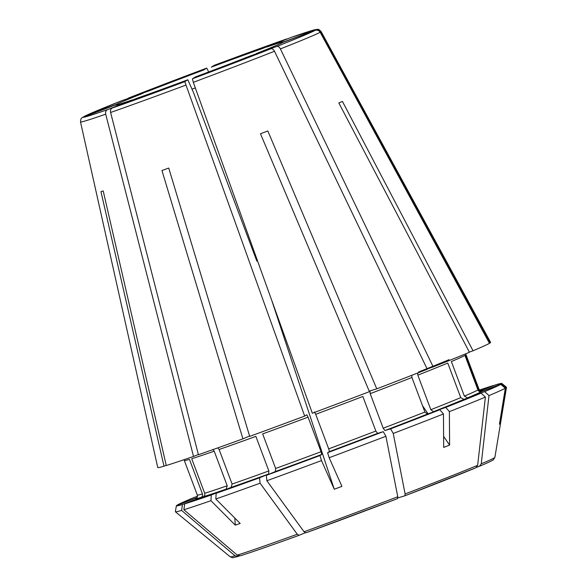 <?xml version="1.0" encoding="UTF-8"?>
<svg xmlns="http://www.w3.org/2000/svg" width="587" height="587" viewBox="0 0 587 587"><rect width="100%" height="100%" fill="white"/><g stroke="black" fill="none" stroke-linecap="round" stroke-linejoin="round"><path stroke-width="0.88" d="M490.211 342.881L320.884 31.823C319.666 29.944 317.985 29.313 315.857 29.93L283.682 41.948A89.965 1.805 159.4 0 0 283.785 41.824A89.965 1.805 159.4 0 0 266.85 47.019L291.842 37.157L316.87 29.357C318.007 29.849 317.589 28 321.111 31.537L490.622 342.412A177.81 3.566 -20.6 0 1 490.211 342.881L489.404 343.182M465.814 353.778L465.983 354.607A150.455 3.016 -20.6 0 1 465.667 354.966L478.662 389.526C479.396 391.023 480.57 391.558 482.169 391.133L501.452 383.935A173.869 3.485 -20.6 0 0 501.826 383.458A173.869 3.485 -20.6 0 0 495.751 384.801L480.408 390.678M501.452 383.935L506.067 387.75A176.863 3.544 -20.6 0 0 506.486 387.339A176.863 3.544 -20.6 0 0 506.456 387.259L501.826 383.458M280.41 48.919L433.199 366.904A177.81 3.566 -20.6 0 0 469.439 352.273L338.838 102.945A138.591 2.781 159.4 0 0 342.434 101.434L473.034 350.769A177.81 3.566 -20.6 0 0 489.485 343.329L320.164 32.27C318.939 30.392 317.266 29.761 315.131 30.377L282.963 42.396A89.965 1.805 159.4 0 1 256.152 53.63L276.741 46.461C278.128 46.153 279.353 46.975 280.41 48.919A128.516 2.575 -20.6 0 0 320.164 32.27M479.506 390.032A173.869 3.485 -20.6 0 1 493.498 385.483L480.195 390.575M286.852 38.896L261.949 48.728A89.965 1.805 159.4 0 0 211.327 67.131L214.38 65.252A124.451 2.495 -20.6 0 1 286.852 38.896L214.38 65.252M476.644 467.303L479.396 466.305L481.245 463.818L488.993 395.587L484.686 391.632L467.575 397.854L464.354 396.115A150.455 3.016 -20.6 0 0 477.935 389.973C478.676 391.47 479.843 392.006 481.45 391.58L500.726 384.382L505.341 388.198L499.434 424.218L500.161 423.77L499.61 423.161M477.935 389.973L464.948 355.414A150.455 3.016 -20.6 0 1 451.359 361.555L464.354 396.115M460.758 397.626L447.764 363.06A150.455 3.016 -20.6 0 1 417.834 375.144L430.829 409.711L433.419 411.7L445.76 407.407A173.869 3.485 -20.6 0 0 481.091 393.136L463.979 399.358L460.758 397.626A150.455 3.016 -20.6 0 1 430.829 409.711M397.869 497.908L404.913 495.788A138.4 2.774 -20.6 0 0 475.8 467.81L477.649 465.322L485.398 397.098L481.091 393.136M475.8 467.81L404.913 495.788M445.76 407.407L449.378 411.641A176.863 3.544 -20.6 0 0 485.398 397.098M250.231 55.963A89.965 1.805 159.4 0 1 195.471 76.919L192.426 78.797L193.314 82.327L312.335 413.233A177.81 3.566 -20.6 0 0 369.428 391.654L260.481 133.777A138.591 2.781 159.4 0 0 267.826 130.967L376.766 388.843A177.81 3.566 -20.6 0 0 427.277 369.245L274.489 51.26C273.432 49.308 272.214 48.494 270.82 48.794L250.231 55.963M315.711 414.305L328.698 448.864L329.417 451.579L327.597 452.702A173.869 3.485 -20.6 0 0 383.26 431.658L377.566 433.375L375.849 431.041L362.861 396.482A150.455 3.016 -20.6 0 1 315.711 414.305L314.507 411.898M327.597 452.702L329.16 457.721A176.863 3.544 -20.6 0 0 385.908 436.266L383.26 431.658M112.3 108.008A124.451 2.495 -20.6 0 0 184.78 81.659L187.825 79.773A89.965 1.805 159.4 0 1 137.197 98.183L112.3 108.008C110.752 108.8 110.187 110.29 110.605 112.477L198.413 454.734A177.81 3.566 -20.6 0 0 242.915 438.841L161.946 170.516A138.591 2.781 159.4 0 0 168.733 168.043L249.702 436.376A177.81 3.566 -20.6 0 0 304.682 416.095L306.862 414.752L308.058 417.166L321.052 451.726L321.771 454.433L319.944 455.556L321.507 460.582L334.267 489.235L271.781 300.493M219.112 449.503L232.1 484.062L231.087 487.401L216.17 493.293A173.869 3.485 -20.6 0 0 259.557 477.803L268.619 474.002L268.853 470.943L255.866 436.383A150.455 3.016 -20.6 0 1 219.112 449.503L217.792 447.888M216.17 493.293L215.833 499.001A176.863 3.544 -20.6 0 0 260.07 483.204L259.557 477.803M83.295 116.974A124.451 2.495 -20.6 0 0 107.399 109.718L132.302 99.885A89.965 1.805 159.4 0 1 115.375 105.124A89.965 1.805 159.4 0 1 115.463 104.963L82.29 117.532M197.305 495.039C197.401 496.785 197.181 497.725 196.652 497.871L176.753 505.4A173.869 3.485 -20.6 0 0 176.349 505.796A173.869 3.485 -20.6 0 0 182.454 504.526L200.959 497.446C202.383 496.727 202.882 495.56 202.449 493.946L189.454 459.386A150.455 3.016 -20.6 0 1 184.318 460.479L197.305 495.039A150.455 3.016 -20.6 0 0 202.449 493.946M176.349 505.796L175.374 511.71A176.863 3.544 -20.6 0 0 175.403 511.783A176.863 3.544 -20.6 0 0 181.596 510.411L182.454 504.526M116.189 104.515A89.965 1.805 159.4 0 1 143.001 93.282L122.338 100.472L86.135 115.448L116.189 104.515M197.481 496.037A173.869 3.485 -20.6 0 0 197.115 496.191L197.481 496.059M128.326 98.117L206.727 68.107A124.451 2.495 -20.6 0 0 128.326 98.117L148.922 90.948A89.965 1.805 159.4 0 1 203.674 69.992L206.727 68.107L208.319 71.196M417.673 373.009L417.834 375.144M433.199 366.904L427.167 369.003M449.378 411.641L449.605 445.093L443.611 436.376M428.106 413.828L422.53 405.727M397.553 498.605L305.944 532.82A138.4 2.774 -20.6 0 0 397.553 498.605L397.766 496.756L385.908 436.266M82.283 117.525C81.975 118.347 80.837 117.055 80.514 121.971L157.749 467.538A177.81 3.566 -20.6 0 0 164.008 466.195L100.957 191.641A138.591 2.781 159.4 0 0 103.217 190.958L166.268 465.52A177.81 3.566 -20.6 0 0 193.512 456.437L198.355 454.529M212.934 449.613L214.218 451.205A150.455 3.016 -20.6 0 1 191.714 458.704L204.702 493.271C205.142 494.878 204.643 496.044 203.219 496.763L184.707 503.851L183.856 509.729L237.258 555.119L240.31 555.772C251.295 552.352 270.893 545.536 299.121 535.307L297.257 534.236L260.07 483.204M204.702 493.271A150.455 3.016 -20.6 0 0 227.206 485.772L226.193 489.11L211.276 494.995L210.938 500.704L235.284 525.152L234.829 518.079M107.399 109.718C105.858 110.503 105.293 111.992 105.711 114.179L193.512 456.437M227.206 485.772L214.218 451.205M469.351 352.105L473.034 350.769M404.891 495.795L405.111 493.946L393.246 433.455L390.597 428.848L384.911 430.564L383.194 428.231L370.199 393.672L369.993 390.883L376.766 388.843M411.766 375.32L411.92 377.485L424.907 412.045L427.505 414.033L439.846 409.741L443.456 413.974L443.684 447.426L449.605 445.093M249.6 436.038L242.915 438.841M184.78 81.659L304.682 416.095M166.231 465.352L164.008 466.195M305.944 532.82L304.044 531.763L266.858 480.738L266.344 475.331L275.406 471.537L275.641 468.47L262.653 433.91A150.455 3.016 -20.6 0 0 308.058 417.166M196.814 497.717A153.185 3.067 -20.6 0 0 196.755 497.747L177.479 504.952A173.869 3.485 -20.6 0 1 193.519 497.695L197.467 496.264M239.496 555.904L238.249 556.381L234.998 555.794L181.596 510.411M238.249 556.381L238.014 556.461C229.495 558.501 233.839 557.775 230.258 556.836A141.364 2.832 -20.6 0 0 234.998 555.794M215.833 499.001L240.178 523.443L235.284 525.152M305.174 532.769L299.157 535.293M329.16 457.721L341.92 486.381L334.267 489.235M256.842 261.112L193.328 92.144L187.825 79.773M479.396 466.305L479.52 466.254C492.588 460.736 493.014 460.017 493.425 459.724L494.885 457.361L506.486 387.339M506.067 387.75L500.161 423.77M484.686 391.632A173.869 3.485 -20.6 0 0 500.726 384.382M488.993 395.587A176.863 3.544 -20.6 0 0 505.341 388.198M390.597 428.848A173.869 3.485 -20.6 0 0 439.846 409.741M393.246 433.455A176.863 3.544 -20.6 0 0 443.456 413.974M266.344 475.331A173.869 3.485 -20.6 0 0 319.944 455.556M266.858 480.738A176.863 3.544 -20.6 0 0 321.507 460.582M184.707 503.851A173.869 3.485 -20.6 0 0 211.276 494.995M183.856 509.729A176.863 3.544 -20.6 0 0 210.938 500.704M192.008 89.173A82.063 1.644 159.4 0 1 195.317 87.918M482.169 391.133A153.185 3.067 -20.6 0 0 481.105 390.861M478.662 389.526A150.455 3.016 -20.6 0 0 478.97 389.166C480.21 390.656 480.995 391.221 481.333 390.861M315.857 29.93A124.451 2.495 -20.6 0 0 291.746 37.194M276.741 46.461A124.451 2.495 -20.6 0 0 315.131 30.377M192.426 78.797A124.451 2.495 -20.6 0 0 270.82 48.794M122.404 100.45A124.451 2.495 -20.6 0 0 84.014 116.534M418.509 372.019A153.185 3.067 -20.6 0 0 449.07 359.677M193.314 82.327A128.516 2.575 -20.6 0 0 274.489 51.26M370.199 393.672A150.455 3.016 -20.6 0 0 411.92 377.485M110.605 112.477A128.516 2.575 -20.6 0 0 185.661 85.181M80.514 121.971A128.516 2.575 -20.6 0 0 105.711 114.179M433.419 411.7A153.185 3.067 -20.6 0 0 463.979 399.358M467.575 397.854A153.185 3.067 -20.6 0 0 481.45 391.58M328.698 448.864A150.455 3.016 -20.6 0 0 375.849 431.041M329.417 451.579A153.185 3.067 -20.6 0 0 377.566 433.375M383.194 428.231A150.455 3.016 -20.6 0 0 424.907 412.045M384.911 430.564A153.185 3.067 -20.6 0 0 427.505 414.033M232.1 484.062A150.455 3.016 -20.6 0 0 268.853 470.943M231.087 487.401A153.185 3.067 -20.6 0 0 268.619 474.002M275.641 468.47A150.455 3.016 -20.6 0 0 321.052 451.726M275.406 471.537A153.185 3.067 -20.6 0 0 321.771 454.433M196.036 498.194A153.185 3.067 -20.6 0 0 200.959 497.446M203.219 496.763A153.185 3.067 -20.6 0 0 226.193 489.11M481.245 463.818A141.364 2.832 -20.6 0 0 494.885 457.361M405.111 493.946A141.364 2.832 -20.6 0 0 477.649 465.322M304.044 531.763A141.364 2.832 -20.6 0 0 397.766 496.756M240.509 555.698A138.4 2.774 -20.6 0 0 299.091 535.315M237.258 555.119A141.364 2.832 -20.6 0 0 297.257 534.236M256.424 257.796A82.063 1.644 -20.6 0 0 255.697 258.067M183.892 459.738L184.318 460.479M465.983 354.607L478.97 389.166M230.258 556.836L175.403 511.783"/></g></svg>
